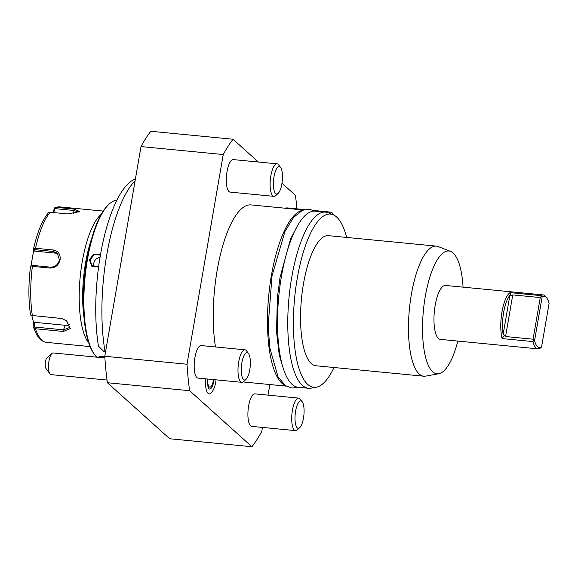 <?xml version="1.0" encoding="UTF-8"?>
<svg xmlns="http://www.w3.org/2000/svg" width="578" height="578" viewBox="0 0 578 578"><rect width="100%" height="100%" fill="white"/><g stroke="black" fill="none" stroke-linecap="round" stroke-linejoin="round"><path stroke-width="0.87" d="M103.224 211.093L59.801 206.888A68.067 21.639 95.5 0 0 56.413 207.372L74.027 209.084L79.815 211.591L67.807 213.947L50.185 212.234A68.067 21.639 95.5 0 0 35.518 248.258L53.14 249.963C58.262 250.931 60.589 254.176 60.126 259.695C58.681 265.223 55.307 268.011 50.011 268.062L32.39 266.357A68.067 21.639 95.5 0 0 32.346 315.516L61.795 318.485L66.723 320.949L70.292 328.564L63.342 331.461L35.446 328.759A68.067 21.639 95.5 0 0 46.666 342.386L90.089 346.598M32.346 315.516L61.962 318.529M66.586 320.833L69.512 327.538L63.443 329.828L34.362 327.011L34.601 322.322L65.292 325.298A8.171 5.303 22.2 0 0 69.454 324.692M88.817 343.159A68.067 21.639 -84.5 0 1 82.221 261.834A68.067 21.639 -84.5 0 1 101.316 214.221M33.596 248.598C37.274 232.32 42.172 220.413 48.299 212.892L50.185 212.234M30.981 265.779L33.799 249.913L34.673 251.112L34.442 249.609L33.596 248.641L35.518 248.258M34.442 249.609L53.241 251.43L57.287 253.164L59.411 259.876C58.19 264.645 55.228 267.072 50.524 267.152L31.725 265.324L31.017 265.743L32.39 266.357M30.974 315.415L30.461 313.933A66.051 20.996 -84.5 0 1 30.511 266.53L30.511 266.487C28.38 284 28.365 299.917 30.482 314.23M30.511 266.53L31.017 265.743M34.362 327.011L33.864 327.784L35.446 328.759M33.524 327.011L33.864 327.784L33.726 323.015L31.804 315.53M56.413 207.372L54.57 207.892L52.981 212.509M53.754 212.581L54.816 208.615L54.57 207.892M54.816 208.615L73.616 210.443L79.07 212.112M33.799 249.913L33.596 248.641M34.673 251.112L55.083 253.085A8.171 7.543 132 0 1 58.14 254.096M33.726 323.015L34.601 322.322M84.063 317.914A65.343 20.772 -84.5 0 1 85.573 262.788A65.343 20.772 -84.5 0 1 91.808 238.085M96.772 357.175A80.32 25.533 -84.5 0 1 94.604 354.675L93.99 353.844A79.504 25.273 -84.5 0 1 86.917 259.666A79.504 25.273 -84.5 0 1 108.447 204.735L109.206 204.034A80.32 25.533 -84.5 0 1 116.915 200.212M94.604 354.675A80.32 25.533 -84.5 0 1 87.451 259.529A80.32 25.533 -84.5 0 1 109.206 204.034M98.614 267.043L91.801 266.241L89.38 259.717L93.795 254.045L100.572 254.378M98.672 266.631L91.989 265.656L90.052 259.912L94.163 254.681L100.456 255.035M98.773 357.363L99.062 356.561L104.799 356.192M106.012 351.756L103.592 351.258L98.47 346.143A104.192 33.119 -84.5 0 1 133.691 179.736L135.425 178.884M103.592 351.258L105.666 351.178M135.108 180.726A108.91 34.615 95.5 0 0 104.965 351.113M258.395 162.028L233.042 139.24L150.822 131.264A170.17 54.086 95.5 0 0 141.01 146.566L104.784 356.265A170.17 54.086 95.5 0 0 107.385 382.73L169.722 438.76L251.943 446.736A170.17 54.086 95.5 0 0 261.762 431.434L262.455 427.424M233.042 139.24A170.17 54.086 95.5 0 0 223.231 154.543L187.012 364.234A170.17 54.086 95.5 0 0 189.613 390.699L107.385 382.73M189.613 390.699L251.943 446.736M268.026 395.135L269.861 384.543M296.969 208.853A170.17 54.086 95.5 0 0 295.38 195.27L281.985 183.233M141.01 146.566L223.231 154.543M187.012 364.234L104.784 356.265M216.078 379.84L215.789 381.769C214.944 387.094 213.275 390.938 210.775 393.3A16.047 5.101 -84.5 0 1 205.544 378.814M277.086 163.841L233.266 159.593A16.336 5.195 95.5 0 0 226.742 173.487A16.336 5.195 95.5 0 0 228.975 191.564A16.336 5.195 95.5 0 0 230.116 192.113L273.936 196.361A16.336 5.195 -84.5 0 1 272.794 195.812A16.336 5.195 95.5 0 1 270.555 177.735A16.336 5.195 95.5 0 1 277.086 163.841A16.336 5.195 95.5 0 1 278.228 164.383A16.336 5.195 -84.5 0 1 278.726 164.947L280.655 167.577A13.756 4.371 -84.5 0 1 282.295 180.755A13.756 4.371 -84.5 0 1 278.148 193.377A13.756 4.371 -84.5 0 1 275.655 193.572A13.756 4.371 95.5 0 1 274.008 176.796A13.756 4.371 95.5 0 1 280.229 167.1A13.756 4.371 -84.5 0 1 280.655 167.577M298.689 398.112L254.876 393.864A16.336 5.195 95.5 0 0 248.345 407.757A16.336 5.195 95.5 0 0 250.585 425.841A16.336 5.195 95.5 0 0 251.719 426.383L295.539 430.632A16.336 5.195 -84.5 0 1 294.397 430.09A16.336 5.195 95.5 0 1 292.157 412.006A16.336 5.195 95.5 0 1 298.689 398.112A16.336 5.195 95.5 0 1 299.83 398.654A16.336 5.195 -84.5 0 1 300.329 399.217L302.258 401.847A13.756 4.371 -84.5 0 1 303.898 415.026A13.756 4.371 -84.5 0 1 299.758 427.648A13.756 4.371 -84.5 0 1 297.258 427.843A13.756 4.371 95.5 0 1 295.611 411.066A13.756 4.371 95.5 0 1 301.832 401.37A13.756 4.371 -84.5 0 1 302.258 401.847M244.964 349.813L201.144 345.565A16.336 5.195 95.5 0 0 194.62 359.458A16.336 5.195 95.5 0 0 196.852 377.542A16.336 5.195 95.5 0 0 197.994 378.084L241.806 382.333A16.336 5.195 -84.5 0 1 240.672 381.791A16.336 5.195 95.5 0 1 238.432 363.707A16.336 5.195 95.5 0 1 244.964 349.813A16.336 5.195 95.5 0 1 246.098 350.355A16.336 5.195 -84.5 0 1 246.604 350.925L248.533 353.548A13.756 4.371 -84.5 0 1 250.173 366.734A13.756 4.371 -84.5 0 1 246.026 379.356A13.756 4.371 -84.5 0 1 243.533 379.544A13.756 4.371 95.5 0 1 241.886 362.774A13.756 4.371 95.5 0 1 248.106 353.071A13.756 4.371 -84.5 0 1 248.533 353.548M304.541 209.59L286.999 207.885A16.336 5.195 95.5 0 0 285.669 208.268M215.471 346.952A88.485 28.127 -84.5 0 1 220.81 252.983A88.485 28.127 -84.5 0 1 251.033 204.908L303.298 209.98M214.106 379.645A11.177 3.555 -84.5 0 1 213.932 380.786A11.177 3.555 -84.5 0 1 208.644 388.423L207.943 386.509L207.509 379.009M207.704 379.031A9.255 2.941 95.5 0 0 209.843 387.13A9.255 2.941 95.5 0 0 213.383 380.295A9.255 2.941 95.5 0 0 213.492 379.587M278.148 193.377L275.757 195.588A16.336 5.195 -84.5 0 1 273.936 196.361M299.758 427.648L297.359 429.859A16.336 5.195 -84.5 0 1 295.539 430.632M246.026 379.356L243.634 381.559A16.336 5.195 -84.5 0 1 241.806 382.333M333.752 215.016L332.451 213.246A16.336 5.195 -84.5 0 0 331.953 212.675A16.336 5.195 95.5 0 0 330.811 212.133A16.336 5.195 95.5 0 0 328.839 213.051M302.381 210.341A88.485 28.127 95.5 0 0 271.407 275.496A88.485 28.127 95.5 0 0 285.387 385.591M334.026 367.514A87.032 27.665 -84.5 0 1 316.26 387.224L311.022 388.17A88.485 28.127 -84.5 0 1 308.471 388.286L298.19 387.289A88.485 28.127 -84.5 0 1 281.428 276.465A88.485 28.127 -84.5 0 1 315.27 211.136L325.551 212.133A88.485 28.127 -84.5 0 1 328.029 212.733L332.986 214.676A87.032 27.665 -84.5 0 1 346.641 237.435M308.471 388.286A88.485 28.127 -84.5 0 1 291.702 277.462A88.485 28.127 -84.5 0 1 325.551 212.133M316.26 387.224A87.032 27.665 -84.5 0 1 297.258 278.336A87.032 27.665 -84.5 0 1 332.986 214.676M436.368 246.134L328.456 235.672A65.343 20.772 95.5 0 0 303.457 283.914A65.343 20.772 -84.5 0 0 315.841 365.751L423.761 376.213A65.343 20.772 -84.5 0 1 411.377 294.375A65.343 20.772 -84.5 0 1 436.368 246.134A65.343 20.772 -84.5 0 1 438.203 246.575L450.594 251.43A61.694 19.609 -84.5 0 1 463.065 287.15M457.834 341.085A61.694 19.609 -84.5 0 1 438.738 373.749A61.694 19.609 -84.5 0 1 425.271 296.557A61.694 19.609 -84.5 0 1 450.594 251.43M438.738 373.749L425.639 376.126A65.343 20.772 -84.5 0 1 423.761 376.213M541.579 346.923L540.242 348.144A27.094 8.612 -84.5 0 1 537.937 348.852L440.299 339.38A27.094 8.612 -84.5 0 1 435.162 305.451A27.094 8.612 -84.5 0 1 445.53 285.453L543.168 294.917A27.094 8.612 -84.5 0 1 545.885 296.76L546.904 298.147A25.728 8.179 95.5 0 0 542.092 297.092L534.571 340.623A25.728 8.179 95.5 0 0 541.579 346.923L549.1 303.392A25.728 8.179 95.5 0 0 546.904 298.147M509.861 295.416L511.241 295.784L510.027 292.634A27.094 8.612 95.5 0 0 501.971 311.932A27.094 8.612 95.5 0 0 502.094 338.578L504.435 335.204L503.113 334.503L509.861 295.416A25.728 8.179 95.5 0 0 503.113 334.503M510.027 292.634L540.864 295.625A27.094 8.612 -84.5 0 1 543.168 294.917M537.937 348.852A27.094 8.612 -84.5 0 1 532.923 341.569L502.094 338.578M540.864 295.625L541.16 296.341L540.257 297.569L512.758 294.903L511.241 295.784M540.257 297.569L533.06 339.199L505.569 336.533L504.435 335.204M532.923 341.569L533.48 340.803L533.06 339.199M541.16 296.341L542.092 297.092M533.48 340.803L534.571 340.623M104.893 357.955L52.959 352.941A10.888 3.461 95.5 0 0 51.941 353.454A10.888 3.461 95.5 0 0 50.048 356.814A10.888 3.461 95.5 0 0 49.961 373.887A10.888 3.461 95.5 0 0 51.052 374.623L107.024 380.049M51.941 353.454L46.811 358.187A5.448 1.734 -84.5 0 0 45.229 363.222A5.448 1.734 -84.5 0 0 45.893 368.338L49.961 373.887M100.088 357.493L99.43 356.38M94.2 266.913A6.806 6.286 132 0 1 93.788 263.272A6.806 6.286 -48 0 1 100.066 257.347M63.342 331.461L63.443 329.828L65.292 325.298M60.242 318.225L60.755 318.334M53.14 249.963L53.241 251.43L55.083 253.085M60.126 259.695L59.411 259.876M50.011 268.062L50.524 267.152M74.027 209.084L73.616 213.744M89.38 259.717L90.052 259.912M505.569 336.533L512.758 294.903M33.575 327.451L36.212 333.701C38.798 338.816 42.288 341.714 46.666 342.386M55.235 207.553L59.801 206.888M313.76 210.479L330.811 212.133M243.136 381.95L286.218 386.126M297.843 387.246L291.897 388.048L285.481 385.656L278.083 376.957L269.789 347.855L268.163 325.898L272.014 275.872L284.976 231.438L293.581 217.379L302.504 210.291L309.252 209.185L314.923 211.114M297.749 225.369L290.467 239.227L280.063 277.267L277.368 297.764L276.544 331.88L279.239 354.899L283.733 369.963"/></g></svg>
